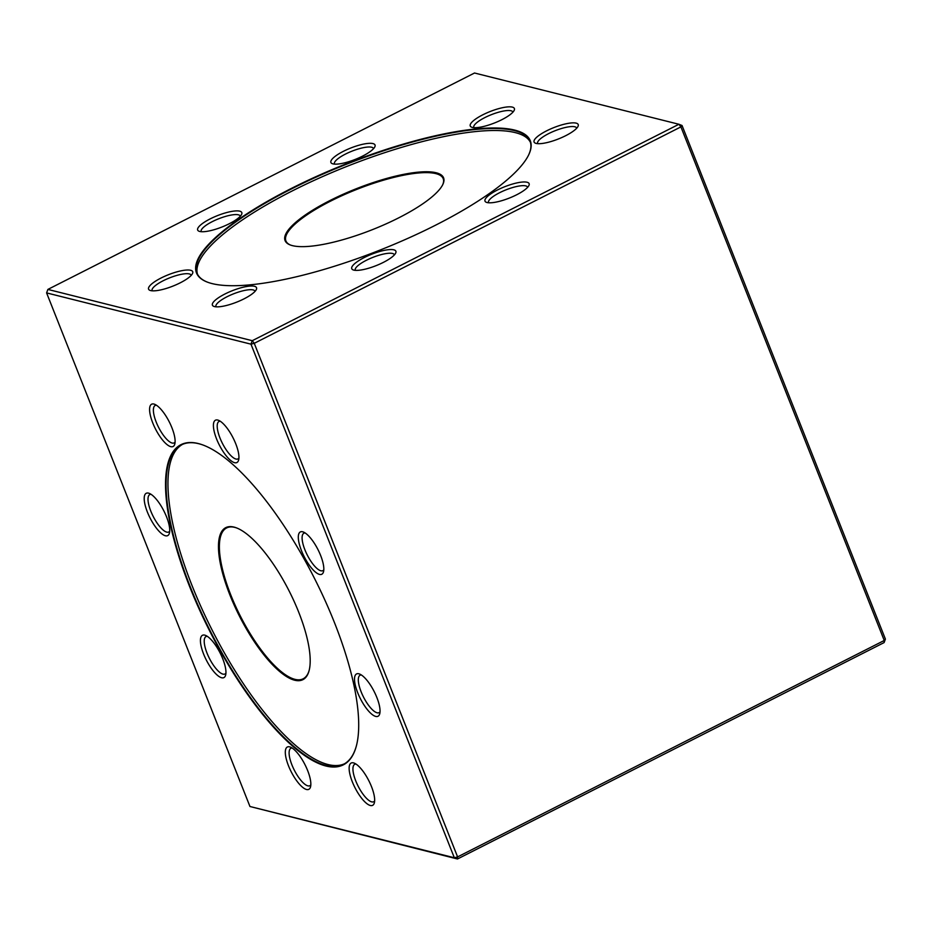 <?xml version="1.0" encoding="UTF-8"?>
<svg xmlns="http://www.w3.org/2000/svg" width="932" height="932" viewBox="0 0 932 932"><rect width="100%" height="100%" fill="white"/><g stroke="black" fill="none" stroke-linecap="round" stroke-linejoin="round"><path stroke-width="1.4" d="M334.6 622.96A179.492 58.634 63.1 0 1 356.397 745.821A179.492 58.634 63.1 0 1 209.828 631.302A179.492 58.634 63.1 0 1 204.003 445.403A179.492 58.634 63.1 0 1 334.6 622.96M371.484 786.596A23.731 7.759 63.1 0 1 374.361 802.836A23.731 7.759 63.1 0 1 354.987 787.703A23.731 7.759 63.1 0 1 354.218 763.122A23.731 7.759 63.1 0 1 371.484 786.596M307.653 770.589A23.731 7.759 63.1 0 1 310.542 786.829A23.731 7.759 63.1 0 1 291.157 771.684A23.731 7.759 63.1 0 1 290.388 747.103A23.731 7.759 63.1 0 1 307.653 770.589M222.771 658.854A23.731 7.759 63.1 0 1 225.649 675.106A23.731 7.759 63.1 0 1 206.275 659.961A23.731 7.759 63.1 0 1 205.506 635.379A23.731 7.759 63.1 0 1 222.771 658.854M166.548 516.864A23.731 7.759 63.1 0 1 169.438 533.104A23.731 7.759 63.1 0 1 150.052 517.959A23.731 7.759 63.1 0 1 149.283 493.377A23.731 7.759 63.1 0 1 166.548 516.864M171.931 427.776A23.731 7.759 63.1 0 1 174.808 444.016A23.731 7.759 63.1 0 1 155.434 428.871A23.731 7.759 63.1 0 1 154.654 404.29A23.731 7.759 63.1 0 1 171.931 427.776M235.749 443.783A23.731 7.759 63.1 0 1 238.639 460.024A23.731 7.759 63.1 0 1 219.253 444.879A23.731 7.759 63.1 0 1 218.484 420.297A23.731 7.759 63.1 0 1 235.749 443.783M320.643 555.507A23.731 7.759 63.1 0 1 323.52 571.759A23.731 7.759 63.1 0 1 304.147 556.614A23.731 7.759 63.1 0 1 303.378 532.032A23.731 7.759 63.1 0 1 320.643 555.507M376.866 697.509A23.731 7.759 63.1 0 1 379.743 713.749A23.731 7.759 63.1 0 1 360.358 698.616A23.731 7.759 63.1 0 1 359.589 674.034A23.731 7.759 63.1 0 1 376.866 697.509M249.951 806.495L454.327 857.755L250.976 344.164L46.6 292.904L249.951 806.495L457.472 858.989L457.6 856.904L884.247 640.482L680.908 126.892L254.25 343.314L457.6 856.904L454.327 857.755L457.472 858.989L884.119 642.579L885.4 639.096L884.247 640.482L884.119 642.579M435.873 225.031A179.492 46.309 158.4 0 1 207.114 282.023A179.492 46.309 158.4 0 1 346.343 163.787A179.492 46.309 158.4 0 1 528.782 154.665A179.492 46.309 158.4 0 1 435.873 225.031M244.056 298.834A23.731 6.128 158.4 0 1 213.801 306.372A23.731 6.128 158.4 0 1 232.219 290.737A23.731 6.128 158.4 0 1 256.335 289.537A23.731 6.128 158.4 0 1 244.056 298.834M180.225 282.827A23.731 6.128 158.4 0 1 149.982 290.365A23.731 6.128 158.4 0 1 168.389 274.73A23.731 6.128 158.4 0 1 192.516 273.53A23.731 6.128 158.4 0 1 180.225 282.827M229.307 223.715A23.731 6.128 158.4 0 1 199.064 231.252A23.731 6.128 158.4 0 1 217.471 215.618A23.731 6.128 158.4 0 1 241.598 214.418A23.731 6.128 158.4 0 1 229.307 223.715M362.548 156.133A23.731 6.128 158.4 0 1 332.305 163.671A23.731 6.128 158.4 0 1 350.712 148.037A23.731 6.128 158.4 0 1 374.839 146.825A23.731 6.128 158.4 0 1 362.548 156.133M501.905 119.657A23.731 6.128 158.4 0 1 471.65 127.195A23.731 6.128 158.4 0 1 490.057 111.56A23.731 6.128 158.4 0 1 514.184 110.36A23.731 6.128 158.4 0 1 501.905 119.657M565.724 135.676A23.731 6.128 158.4 0 1 535.481 143.213A23.731 6.128 158.4 0 1 553.888 127.579A23.731 6.128 158.4 0 1 578.015 126.368A23.731 6.128 158.4 0 1 565.724 135.676M516.643 194.788A23.731 6.128 158.4 0 1 486.399 202.326A23.731 6.128 158.4 0 1 504.806 186.691A23.731 6.128 158.4 0 1 528.933 185.48A23.731 6.128 158.4 0 1 516.643 194.788M383.402 262.37A23.731 6.128 158.4 0 1 353.158 269.907A23.731 6.128 158.4 0 1 371.565 254.273A23.731 6.128 158.4 0 1 395.692 253.061A23.731 6.128 158.4 0 1 383.402 262.37M252.257 340.693L678.915 124.271L474.528 73.011L47.882 289.421L252.257 340.693L250.976 344.164L254.25 343.314L252.257 340.693M682.049 125.505L680.908 126.892L678.915 124.271L682.049 125.505L885.4 639.096M46.6 292.904L47.882 289.421M528.665 154.898A179.107 46.204 -21.6 0 0 530.063 141.268A179.107 46.204 -21.6 0 0 291.215 189.056A179.107 46.204 -21.6 0 0 197.013 273.134A179.107 46.204 -21.6 0 0 207.358 282.116M197.456 274.113A179.107 46.204 158.4 0 1 292.007 191.06A179.107 46.204 158.4 0 1 530.413 142.293M398.745 217.832A85.231 21.995 158.4 0 1 290.12 244.906A85.231 21.995 158.4 0 1 356.234 188.753A85.231 21.995 158.4 0 1 442.863 184.42A85.231 21.995 158.4 0 1 398.745 217.832M442.665 184.816A84.579 21.82 -21.6 0 0 443.201 178.653A84.579 21.82 -21.6 0 0 356.525 189.499A84.579 21.82 -21.6 0 0 285.914 240.934A84.579 21.82 -21.6 0 0 290.528 245.058M394.364 254.914A20.982 5.417 -21.6 0 0 394.306 254.716A20.982 5.417 -21.6 0 0 372.8 257.407A20.982 5.417 -21.6 0 0 355.29 270.163A20.982 5.417 -21.6 0 0 355.383 270.35M527.605 187.332A20.982 5.417 -21.6 0 0 527.547 187.134A20.982 5.417 -21.6 0 0 506.041 189.825A20.982 5.417 -21.6 0 0 488.531 202.582A20.982 5.417 -21.6 0 0 488.624 202.768M576.698 128.22A20.982 5.417 -21.6 0 0 576.628 128.022A20.982 5.417 -21.6 0 0 555.134 130.713A20.982 5.417 -21.6 0 0 537.613 143.47A20.982 5.417 -21.6 0 0 537.706 143.656M512.868 112.213A20.982 5.417 -21.6 0 0 512.81 112.003A20.982 5.417 -21.6 0 0 491.304 114.694A20.982 5.417 -21.6 0 0 473.794 127.451A20.982 5.417 -21.6 0 0 473.875 127.649M373.522 148.677A20.982 5.417 -21.6 0 0 373.452 148.479A20.982 5.417 -21.6 0 0 351.958 151.17A20.982 5.417 -21.6 0 0 334.437 163.927A20.982 5.417 -21.6 0 0 334.53 164.114M240.281 216.271A20.982 5.417 -21.6 0 0 240.211 216.061A20.982 5.417 -21.6 0 0 218.717 218.752A20.982 5.417 -21.6 0 0 201.195 231.509A20.982 5.417 -21.6 0 0 201.289 231.707M191.2 275.371A20.982 5.417 -21.6 0 0 191.13 275.173A20.982 5.417 -21.6 0 0 169.636 277.864A20.982 5.417 -21.6 0 0 152.114 290.621A20.982 5.417 -21.6 0 0 152.207 290.807M255.019 291.39A20.982 5.417 -21.6 0 0 254.96 291.18A20.982 5.417 -21.6 0 0 233.454 293.871A20.982 5.417 -21.6 0 0 215.944 306.628A20.982 5.417 -21.6 0 0 216.038 306.826M204.236 445.484A179.107 58.506 -116.9 0 0 181.437 444.879A179.107 58.506 -116.9 0 0 190.14 586.473A179.107 58.506 -116.9 0 0 343.477 764.345A179.107 58.506 -116.9 0 0 356.455 745.588M344.397 763.832A179.107 58.506 63.1 0 1 192.015 585.517A179.107 58.506 63.1 0 1 182.381 444.436M298.753 612.289A85.231 27.843 63.1 0 1 309.098 670.632A85.231 27.843 63.1 0 1 239.501 616.25A85.231 27.843 63.1 0 1 236.74 527.978A85.231 27.843 63.1 0 1 298.753 612.289M237.124 528.129A84.579 27.634 -116.9 0 0 226.627 527.943A84.579 27.634 -116.9 0 0 240.246 615.877A84.579 27.634 -116.9 0 0 303.145 678.811A84.579 27.634 -116.9 0 0 309.203 670.236M361.348 674.966A20.982 6.85 -116.9 0 0 360.113 675.211A20.982 6.85 -116.9 0 0 363.492 697.031A20.982 6.85 -116.9 0 0 379.091 712.642A20.982 6.85 -116.9 0 0 380.035 711.78M305.125 532.964A20.982 6.85 -116.9 0 0 303.89 533.221A20.982 6.85 -116.9 0 0 307.269 555.029A20.982 6.85 -116.9 0 0 322.868 570.64A20.982 6.85 -116.9 0 0 323.812 569.79M220.243 421.229A20.982 6.85 -116.9 0 0 218.997 421.485A20.982 6.85 -116.9 0 0 222.375 443.294A20.982 6.85 -116.9 0 0 237.986 458.905A20.982 6.85 -116.9 0 0 238.918 458.055M156.413 405.222A20.982 6.85 -116.9 0 0 155.178 405.478A20.982 6.85 -116.9 0 0 158.556 427.287A20.982 6.85 -116.9 0 0 174.156 442.898A20.982 6.85 -116.9 0 0 175.1 442.048M151.042 494.31A20.982 6.85 -116.9 0 0 149.796 494.566A20.982 6.85 -116.9 0 0 153.174 516.375A20.982 6.85 -116.9 0 0 168.785 531.986A20.982 6.85 -116.9 0 0 169.717 531.135M207.265 636.311A20.982 6.85 -116.9 0 0 206.019 636.568A20.982 6.85 -116.9 0 0 209.397 658.376A20.982 6.85 -116.9 0 0 224.996 673.987A20.982 6.85 -116.9 0 0 225.94 673.137M292.147 748.035A20.982 6.85 -116.9 0 0 290.901 748.291A20.982 6.85 -116.9 0 0 294.279 770.1A20.982 6.85 -116.9 0 0 309.89 785.711A20.982 6.85 -116.9 0 0 310.822 784.861M355.977 764.054A20.982 6.85 -116.9 0 0 354.731 764.298A20.982 6.85 -116.9 0 0 358.109 786.119A20.982 6.85 -116.9 0 0 373.709 801.73A20.982 6.85 -116.9 0 0 374.652 800.868"/></g></svg>
